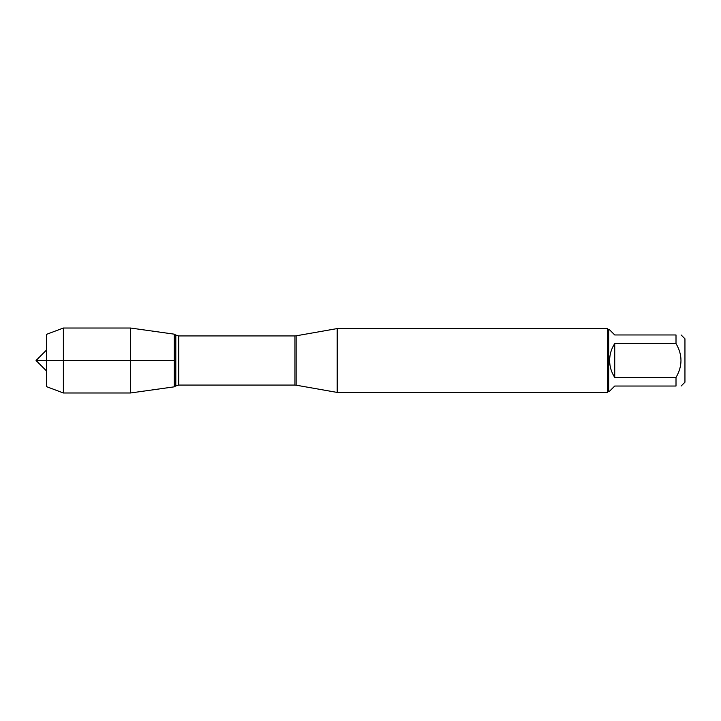 <?xml version="1.0" encoding="UTF-8"?>
<svg xmlns="http://www.w3.org/2000/svg" width="721" height="721" viewBox="0 0 721 721"><rect width="100%" height="100%" fill="white"/><g stroke="black" fill="none" stroke-linecap="round" stroke-linejoin="round"><path stroke-width="1.08" d="M681.12 334.968L684.95 338.798L684.95 382.202L681.12 386.032M676.01 334.968C682.625 334.968 682.625 334.968 676.01 334.968L676.01 343.566C682.625 354.849 682.625 366.142 676.01 377.434L676.01 386.032C682.625 386.032 682.625 386.032 676.01 386.032L614.734 386.032L609.624 391.142L608.686 391.142L608.686 329.858L609.624 329.858L614.734 334.968L676.01 334.968M676.01 343.566L614.734 343.566C611.372 348.712 609.669 354.353 609.624 360.5C609.669 366.647 611.372 372.288 614.734 377.434L676.01 377.434M337.185 360.5L337.185 392.422L607.415 392.422L607.415 328.578L337.185 328.578L337.185 360.5M174.257 386.835L174.257 334.165L174.257 386.835L130.492 392.981L130.492 360.5L174.257 360.5L36.05 360.5L130.492 360.5L130.492 328.019L174.257 334.165L175.807 335.103L175.807 385.897L174.257 386.835M614.734 377.434L614.734 343.566M63.376 392.981L46.586 386.672L46.586 334.328L63.376 328.019L63.376 392.981L130.492 392.981M296.151 385.185L294.934 385.077L294.934 335.923L296.151 335.815L296.151 385.185L337.185 392.422M294.934 335.923L178.772 335.923L178.772 385.077L175.807 385.897M296.151 335.815L337.185 328.578M294.934 385.077L178.772 385.077M178.772 335.923L175.807 335.103M608.686 329.858L607.415 328.578M608.686 391.142L607.415 392.422M63.376 328.019L130.492 328.019M46.586 349.964L36.05 360.5L46.586 371.036"/></g></svg>
